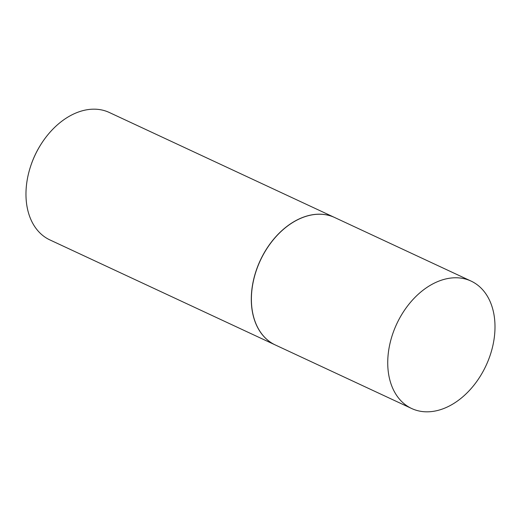 <?xml version="1.0" encoding="UTF-8"?>
<svg xmlns="http://www.w3.org/2000/svg" width="521" height="521" viewBox="0 0 521 521"><rect width="100%" height="100%" fill="white"/><g stroke="black" fill="none" stroke-linecap="round" stroke-linejoin="round"><path stroke-width="0.78" d="M443.592 408.581A70.296 49.274 -65 0 1 411.668 408.516A70.296 49.274 -65 0 1 389.715 344.694A70.296 49.274 -65 0 1 439.138 281.014A70.296 49.274 -65 0 1 471.062 281.079A70.296 49.274 -65 0 1 493.016 344.902A70.296 49.274 -65 0 1 443.592 408.581M411.668 408.516L275.329 344.974A70.296 49.274 -65 0 1 253.369 281.151A70.296 49.274 -65 0 1 302.792 217.472A70.296 49.274 -65 0 1 334.716 217.537L471.062 281.079M275.283 344.954A70.296 49.274 -65 0 1 275.238 344.935A70.296 49.274 -65 0 1 253.278 281.112A70.296 49.274 -65 0 1 302.701 217.433A70.296 49.274 -65 0 1 334.625 217.498A70.296 49.274 -65 0 1 334.671 217.518M275.238 344.935L49.905 239.92A70.296 49.274 -65 0 1 30.211 167.554A70.296 49.274 -65 0 1 41.218 143.946A70.296 49.274 -65 0 1 77.375 112.419A70.296 49.274 -65 0 1 109.299 112.484L334.625 217.498M30.211 167.554L30.374 167.052A67.489 47.3 -65 0 1 40.931 144.389L41.218 143.946"/></g></svg>
